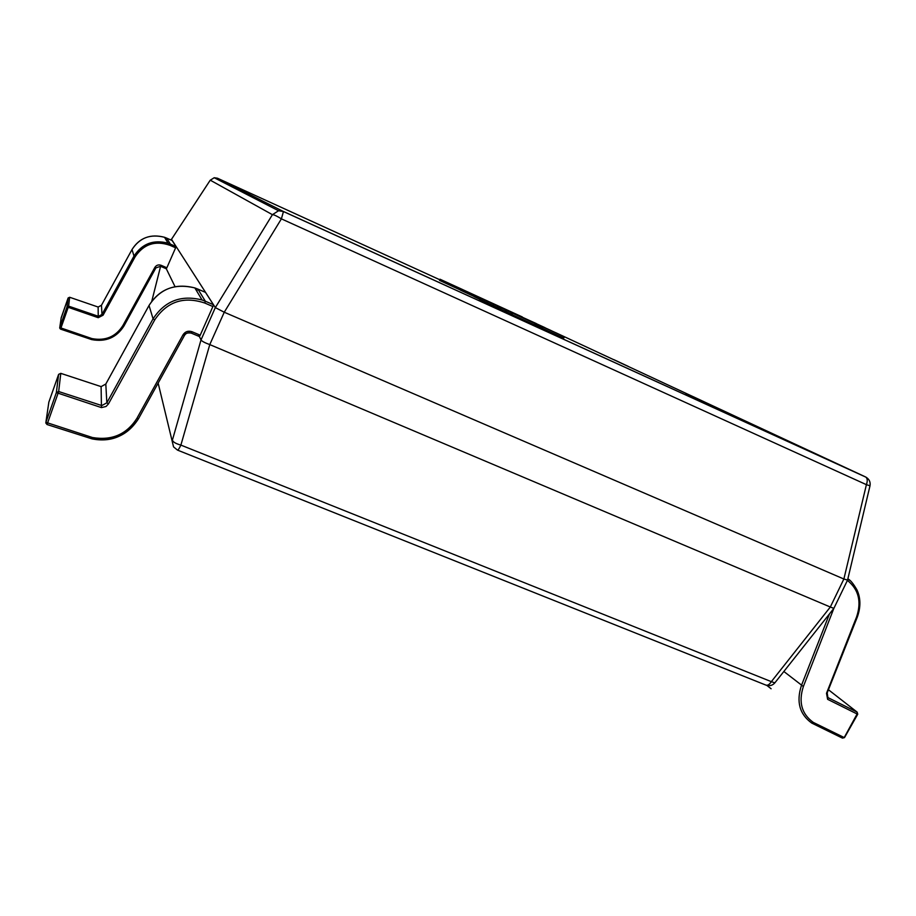 <?xml version="1.0" encoding="UTF-8"?>
<svg xmlns="http://www.w3.org/2000/svg" width="916" height="916" viewBox="0 0 916 916"><rect width="100%" height="100%" fill="white"/><g stroke="black" fill="none" stroke-linecap="round" stroke-linejoin="round"><path stroke-width="1.37" d="M166.712 238.137L164.525 237.278C150.59 233.614 139.759 237.691 132.018 249.53L101.47 305.257L101.974 314.463L133.999 256.068C142.117 243.656 153.476 239.362 168.075 243.198L170.365 244.103L166.712 238.137L172.139 240.53L176.044 246.599L175.62 247.801L169.941 245.305C155.239 240.278 143.64 244.103 135.133 256.766L103.084 315.196L98.241 317.703L67.017 306.883L68.127 297.975L61.2 317.703L59.769 327.562L92.001 338.611C105.466 341.084 115.759 336.733 122.893 325.558L154.85 267.403C156.384 265.102 158.491 264.415 161.159 265.308L166.849 267.781L166.3 268.777L160.632 266.304L155.892 267.873L123.958 325.97C116.492 337.66 105.729 342.195 91.657 339.596L92.001 338.611M98.241 317.703L98.138 307.043L69.65 297.265L68.62 306.139L98.481 316.352L101.974 314.463L103.084 315.196M175.62 247.801L166.849 267.781M176.044 246.599L170.365 244.103L176.044 246.599M197.925 289.113L194.856 287.933C175.265 282.907 159.979 288.769 149.022 305.486L105.809 384.056L106.84 402.811L153.075 318.825C164.811 300.929 181.139 294.654 202.07 299.979L205.344 301.227L197.925 289.113L205.528 292.399L213.474 304.73L212.901 306.539L204.772 303.036C183.715 296.005 167.033 301.627 154.724 319.89L108.443 403.933L106.05 406.475L101.458 407.597L56.357 392.609L58.624 374.369L48.846 402.158L45.892 422.31L92.459 437.527C111.844 440.779 126.66 434.379 136.919 418.326L183.017 334.821C185.227 331.523 188.249 330.504 192.074 331.752L200.203 335.199L199.39 336.55L191.295 333.115M101.458 407.597L101.103 386.609L60.788 373.362L58.67 391.533L101.802 405.57L106.84 402.811L108.443 403.933M212.901 306.539L200.203 335.199M213.474 304.73L205.344 301.227L213.474 304.73M48.754 402.754L48.846 402.147M192.074 331.752L191.261 333.103C188.398 332.165 186.131 332.932 184.471 335.405L138.43 418.818C126.694 436.016 111.202 442.703 91.966 438.856L47.048 424.532L58.67 391.533L56.357 392.609L45.892 422.31L46.934 424.463L91.966 438.856L92.459 437.527M827.766 697.488L827.617 699.32L826.507 693.298L856.597 616.903C861.693 601.583 858.624 589.412 847.403 580.389M833.846 608.384L803.366 686.519C798.34 702.045 801.649 714.011 813.293 722.403L811.736 723.067C799.599 714.285 796.153 701.805 801.397 685.592L829.495 613.869M844.312 737.369L857.101 713.976L857.742 714.205L857.17 712.144L828.637 689.885M511.403 312.745L510.796 314.074L511.918 314.612L534.566 324.882L535.173 323.566L505.529 309.974L535.173 323.566M493.667 304.375L522.383 317.543L493.667 304.375L493.083 305.658L510.83 314.005M479.411 299.303L479.995 298.043L505.3 309.608L479.995 298.043L479.411 299.303L493.106 305.612M474.625 295.399L501.899 307.902L474.625 295.399L474.076 296.612L479.469 299.189M534.681 324.642L541.07 327.63M735.285 416.54L685.763 393.88L735.227 416.666M613.766 359.599L628.376 366.446L613.72 359.69M541.642 326.405L541.047 327.688L542.215 328.249L563.798 338.038L564.382 336.767L535.539 323.531L564.382 336.767M460.874 288.906L522.315 316.947L440.035 279.231L512.388 312.402L460.874 288.906L460.336 290.086L474.122 296.498M440.035 279.231L439.52 280.376L460.382 289.994M209.879 344.634L830.32 607.022L843.876 579.015L224.248 312.23L209.775 344.599C204.726 342.779 201.806 341.21 201.028 339.905L215.317 307.593L171.406 239.191M165.544 267.209L175.025 286.639M198.337 334.409L201.016 339.893L172.403 440.104C172.952 442.016 175.78 443.676 180.887 445.096L771.341 681.653L830.32 607.022M843.876 579.015L866.41 484.667L281.395 218.855C276.85 216.016 273.861 214.619 272.418 214.676L210.256 180.177M439.806 279.758L217.436 178.208L283.456 211.539L281.395 218.855L224.248 312.23M224.157 312.184L215.329 307.604L272.418 214.676L278.544 210.749L283.387 211.459L865.54 476.938L555.371 332.531M843.945 579.049L847.575 580.057L870.005 485.778L866.41 484.667C867.658 481.037 867.475 478.518 865.849 477.121L866.467 477.465M847.575 580.057L833.869 608.361L830.388 607.056M833.869 608.361L774.844 682.855L771.341 681.653C769.371 684.699 767.448 685.809 765.593 684.973L177.681 450.18M518.571 315.516L536.364 323.6L518.479 315.711M522.704 317.428L544.963 327.642L522.601 317.669M530.032 320.909L551.157 330.573L530.02 320.921M528.727 320.325L556.092 332.886L528.624 320.554M551.146 330.584L532.494 322.066L551.123 330.63M547.31 328.936L560.649 335.05L547.31 328.936M542.81 326.955L542.215 328.249M535.539 323.531L534.944 324.802M536.673 324.069L536.089 325.34M478.186 297.07L477.625 298.295M498.705 306.494L479.801 297.837L498.705 306.494M487.094 301.169L482.629 299.131L487.083 301.192M495.842 305.246L487.209 301.295L495.819 305.291M487.793 301.547L484.484 300.047L487.781 301.627M497.594 306.23L496.999 307.513M498.991 306.883L527.101 319.776L498.991 306.883L498.396 308.177M522.177 317.486L502.815 308.646L522.154 317.531M517.586 315.505L531.337 321.814L517.586 315.505M512.536 313.272L511.918 314.612M505.529 309.974L504.934 311.291M506.628 310.49L506.021 311.806M450.1 283.846L462.74 289.616L450.1 283.846M460.966 288.952L460.439 290.132M463.542 290.166L463.004 291.357M59.769 327.562L60.559 329.119L68.62 306.139L67.017 306.883L59.769 327.562M161.159 265.308L160.621 266.304L155.892 267.873L123.958 325.981C116.504 337.672 105.729 342.206 91.657 339.596L60.49 329.084M101.47 305.257L98.138 307.055L101.47 305.246L132.018 249.53L133.999 256.068L135.133 256.766M165.418 238.778L166.197 239.11M132.018 249.53L132.018 249.53C139.415 237.816 150.258 233.729 164.525 237.278L168.075 243.198L170.365 244.103L169.941 245.305M155.892 267.873L154.85 267.403M98.138 307.043L69.65 297.265L68.127 297.975L61.143 318.127M123.958 325.981L122.893 325.558M199.39 336.55L191.261 333.103C187.528 332.542 185.261 333.321 184.471 335.428L138.43 418.818C127.679 435.569 112.21 442.233 91.989 438.833M105.809 384.056L101.103 386.632L105.809 384.033L149.022 305.475L153.075 318.825L154.724 319.89M196.07 289.971L197.158 290.418M149.022 305.486L149.033 305.463C159.51 288.929 174.796 283.09 194.856 287.933L202.07 299.979L205.344 301.227L204.772 303.036M184.471 335.428L183.017 334.821M48.846 402.158L58.624 374.369L60.765 373.362M138.43 418.818L136.919 418.326M813.293 722.403L843.854 737.38L842.457 738.124L812.011 723.205M827.812 697.534L857.113 712.11L857.101 713.976L827.617 699.32M857.17 712.144L828.637 689.897M783.856 671.485L803.366 686.519M766.818 685.408L771.123 688.763M857.136 616.823L857.33 617.018C860.822 607.228 860.742 598.251 857.067 590.076C853.311 583.561 850.231 579.839 847.85 578.901L849.659 580.297M827.091 693.126L857.33 617.018L856.597 616.903M827.915 697.626L827.263 693.366L826.507 693.298M870.005 485.778C870.635 482.022 869.25 479.125 865.849 477.121L283.456 211.539L278.544 210.749L214.218 177.727L210.176 180.292L171.017 240.038L210.199 180.234L214.218 177.727L217.436 178.208L216.76 179.032M151.781 301.192L160.598 266.304L151.804 301.158M158.147 383.117L173.559 446.894L177.498 450.1C177.99 450.409 179.124 448.748 180.887 445.096L209.775 344.599M480.293 298.192L479.721 299.452M487.724 301.616L487.14 302.875M501.029 307.856L500.434 309.15M440.539 279.472L440.024 280.617M460.737 288.758L460.21 289.914M59.7 328.008L60.479 329.084M160.621 266.304L166.3 268.777M69.65 297.265L68.127 297.975M91.657 339.596L60.559 329.119M45.8 422.963L47.048 424.532M101.103 386.609L60.788 373.35L58.624 374.369M811.851 723.136L842.457 738.124L844.506 737.598L857.742 714.205M766.257 685.237C769.692 686.244 772.554 685.454 774.844 682.855M479.801 297.837L479.24 299.074"/></g></svg>
